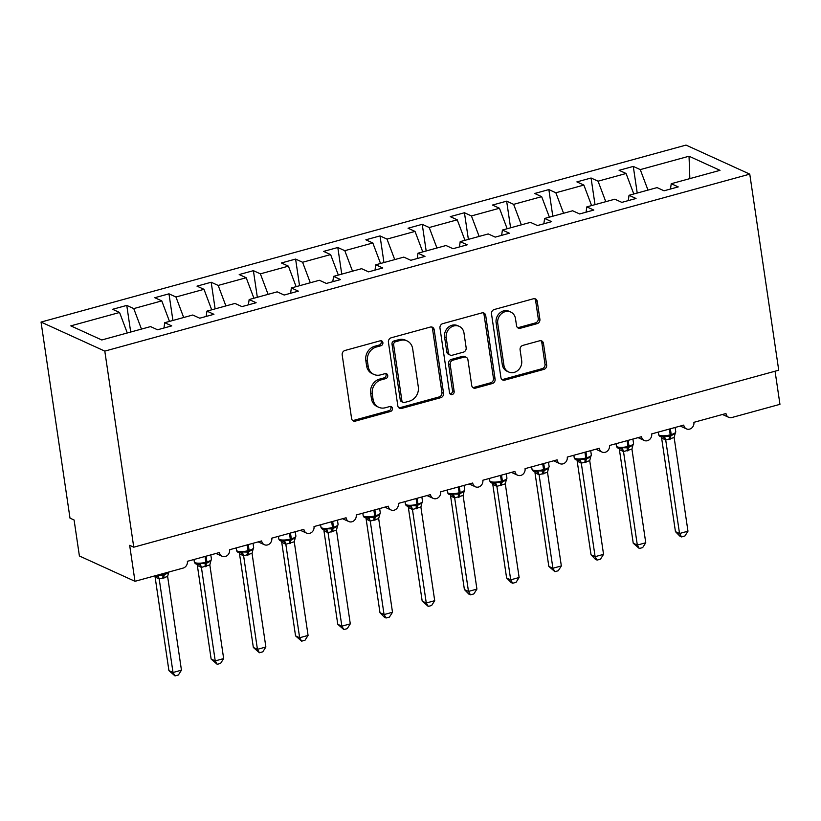<?xml version="1.0" encoding="UTF-8"?>
<svg xmlns="http://www.w3.org/2000/svg" width="821" height="821" viewBox="0 0 821 821"><rect width="100%" height="100%" fill="white"/><g stroke="black" fill="none" stroke-linecap="round" stroke-linejoin="round"><path stroke-width="1.23" d="M382.884 342.644A2.607 2.289 114.5 0 0 380.205 340.807L344.984 350.475A3.715 3.274 114.5 0 0 342.193 354.918L351.583 418.484A3.715 3.274 114.5 0 0 355.411 421.101L390.632 411.434A2.607 2.289 114.5 0 0 389.903 406.498L385.347 407.739A11.905 10.478 114.5 0 1 378.738 407.278A11.905 10.478 114.5 0 1 373.073 399.355L372.282 394.059A11.905 10.478 114.5 0 1 381.221 379.846L385.778 378.594A2.607 2.289 114.5 0 0 386.496 373.75A2.607 2.289 114.5 0 0 385.049 373.647L380.492 374.899A11.905 10.478 114.5 0 1 373.894 374.427A11.905 10.478 114.5 0 1 368.219 366.515L367.439 361.219A11.905 10.478 114.5 0 1 376.377 347.006L380.934 345.754A2.607 2.289 114.5 0 0 382.884 342.644M373.894 374.427L372.252 373.688A11.905 10.478 114.5 0 1 366.587 365.766L365.807 360.47A11.905 10.478 114.5 0 1 374.735 346.257L379.302 345.005A2.607 2.289 114.5 0 0 380.739 340.725M352.589 420.455A3.715 3.274 114.5 0 0 353.779 420.352L389 410.695A2.607 2.289 114.5 0 0 390.437 406.416M378.738 407.278L377.106 406.528A11.905 10.478 114.5 0 1 371.431 398.606L370.651 393.31A11.905 10.478 114.5 0 1 379.589 379.097L384.146 377.855A2.607 2.289 114.5 0 0 385.593 373.576M537.088 323.669A3.715 3.274 114.5 0 0 539.89 319.225L537.252 301.389A3.715 3.274 114.5 0 0 533.414 298.772L494.304 309.496A3.715 3.274 114.5 0 0 491.512 313.94L500.902 377.506A3.715 3.274 114.5 0 0 504.73 380.133L543.851 369.399A3.715 3.274 114.5 0 0 546.642 364.955L543.461 343.414A3.715 3.274 114.5 0 0 539.623 340.787L522.885 345.384A3.715 3.274 114.5 0 0 520.093 349.828L521.663 360.511A9.944 8.764 114.5 0 1 518.051 370.271A9.944 8.764 114.5 0 1 508.681 371.995A9.944 8.764 114.5 0 1 503.94 365.376L497.752 323.525A9.944 8.764 114.5 0 1 501.374 313.766A9.944 8.764 114.5 0 1 510.744 312.042A9.944 8.764 114.5 0 1 515.485 318.661L516.522 325.639A3.715 3.274 114.5 0 0 520.35 328.256L537.088 323.669L535.456 322.92A3.715 3.274 114.5 0 0 538.248 318.476L535.62 300.64A3.715 3.274 114.5 0 0 534.604 298.67M104.801 351.111L749.768 174.134L686.017 145.091L41.05 322.068L104.801 351.111L133.761 547.186L129.667 545.329L134.983 581.309L183.104 568.101A5.685 5.008 -65.5 0 0 187.373 561.318L219.453 552.512A5.685 5.008 114.5 0 0 222.163 556.299A5.685 5.008 114.5 0 0 227.52 555.314A5.685 5.008 114.5 0 0 229.582 549.731L261.663 540.926A5.685 5.008 114.5 0 0 264.372 544.713A5.685 5.008 114.5 0 0 269.729 543.728A5.685 5.008 114.5 0 0 271.792 538.155L303.873 529.35A5.685 5.008 114.5 0 0 306.582 533.127A5.685 5.008 114.5 0 0 311.939 532.141A5.685 5.008 114.5 0 0 314.002 526.569L346.082 517.764A5.685 5.008 114.5 0 0 348.792 521.551A5.685 5.008 114.5 0 0 354.149 520.565A5.685 5.008 114.5 0 0 356.211 514.983L388.292 506.188A5.685 5.008 114.5 0 0 391.001 509.964A5.685 5.008 114.5 0 0 396.358 508.979A5.685 5.008 114.5 0 0 398.421 503.406L430.502 494.601A5.685 5.008 114.5 0 0 433.211 498.388A5.685 5.008 114.5 0 0 438.568 497.403A5.685 5.008 114.5 0 0 440.631 491.82L472.711 483.015A5.685 5.008 114.5 0 0 475.421 486.802A5.685 5.008 114.5 0 0 480.778 485.816A5.685 5.008 114.5 0 0 482.84 480.244L514.921 471.439A5.685 5.008 114.5 0 0 517.63 475.215A5.685 5.008 114.5 0 0 522.987 474.23A5.685 5.008 114.5 0 0 525.05 468.658L557.131 459.852A5.685 5.008 114.5 0 0 559.84 463.639A5.685 5.008 114.5 0 0 565.197 462.654A5.685 5.008 114.5 0 0 567.26 457.071L599.34 448.276A5.685 5.008 114.5 0 0 602.05 452.053A5.685 5.008 114.5 0 0 607.407 451.068A5.685 5.008 114.5 0 0 609.469 445.495L641.55 436.69A5.685 5.008 114.5 0 0 644.259 440.477A5.685 5.008 114.5 0 0 649.616 439.492A5.685 5.008 114.5 0 0 651.679 433.909L683.76 425.104A5.685 5.008 114.5 0 0 686.469 428.89A5.685 5.008 114.5 0 0 691.826 427.905A5.685 5.008 114.5 0 0 693.889 422.333L725.969 413.527A5.685 5.008 114.5 0 0 728.679 417.304A5.685 5.008 114.5 0 0 731.829 417.53L779.95 404.332L775.065 371.215M749.768 174.134L778.729 370.209L133.761 547.186M434.165 329.673A3.715 3.274 114.5 0 0 430.337 327.056L391.227 337.78A3.715 3.274 114.5 0 0 388.425 342.224L397.816 405.79A3.715 3.274 114.5 0 0 401.654 408.417L440.764 397.682A3.715 3.274 114.5 0 0 443.556 393.238L434.165 329.673L432.534 328.934A3.715 3.274 114.5 0 0 431.518 326.953M442.765 323.638L481.876 312.914A3.715 3.274 114.5 0 1 485.714 315.531L495.094 379.097A3.715 3.274 114.5 0 1 492.302 383.54L475.564 388.128A3.715 3.274 114.5 0 1 471.726 385.511L467.919 359.731A3.715 3.274 114.5 0 0 464.091 357.104L452.987 360.152A3.715 3.274 114.5 0 0 450.195 364.596L454.157 391.432A2.607 2.289 114.5 0 1 449.518 392.705L439.974 328.082A3.715 3.274 114.5 0 1 442.765 323.638M130.703 332.043L126.762 305.412L112.58 309.301L119.568 312.483L70.811 325.865L101.783 339.976L150.551 326.594L157.54 329.775L171.722 325.886L164.734 322.704L192.761 315.018L199.749 318.199L213.932 314.31L206.943 311.118L234.97 303.431L241.959 306.613L256.142 302.723L249.153 299.542L277.18 291.845L284.169 295.037L298.351 291.137L291.363 287.955L319.39 280.269L326.378 283.45L340.561 279.561L333.572 276.379L361.599 268.683L368.588 271.864L382.771 267.974L375.782 264.793L403.809 257.106L410.798 260.288L424.98 256.398L417.992 253.207L446.019 245.52L453.007 248.701L467.19 244.812L460.201 241.631L488.228 233.934L495.217 237.125L509.4 233.226L502.411 230.044L530.438 222.358L537.427 225.539L551.609 221.649L544.621 218.468L572.648 210.771L579.636 213.953L593.819 210.063L586.83 206.882L614.857 199.195L621.846 202.377L636.029 198.487L629.04 195.295L657.067 187.609L664.056 190.79L678.238 186.901L671.25 183.719L670.47 189.035M629.04 195.295L628.26 200.611M586.83 206.882L586.05 212.198M544.621 218.468L543.841 223.784M502.411 230.044L501.631 235.36M460.201 241.631L459.421 246.947M417.992 253.207L417.212 258.523M375.782 264.793L375.002 270.109M333.572 276.379L332.792 281.695M291.363 287.955L290.583 293.271M249.153 299.542L248.373 304.858M206.943 311.118L206.163 316.434M637.219 193.058L633.278 166.417L619.096 170.316L626.084 173.498L598.057 181.184L605.775 201.679M633.802 193.992L626.084 173.498M595.009 204.634L591.069 178.003L576.886 181.893L583.875 185.074L555.848 192.771L563.565 213.265M591.592 205.578L583.875 185.074M552.8 216.221L548.859 189.589L534.676 193.479L541.665 196.66L513.638 204.347L521.356 224.851M549.382 217.155L541.665 196.66M510.59 227.807L506.649 201.166L492.467 205.055L499.455 208.247L471.428 215.933L479.146 236.427M507.173 228.741L499.455 208.247M468.381 239.383L464.44 212.752L450.257 216.641L457.246 219.823L429.219 227.52L436.936 248.014M464.963 240.317L457.246 219.823M426.171 250.969L422.23 224.328L408.047 228.228L415.036 231.409L387.009 239.096L394.727 259.59M422.753 251.903L415.036 231.409M383.961 262.546L380.02 235.914L365.838 239.804L372.826 242.985L344.799 250.682L352.517 271.176M380.544 263.49L372.826 242.985M341.752 274.132L337.811 247.501L323.628 251.39L330.617 254.572L302.59 262.258L310.307 282.763M338.334 275.066L330.617 254.572M299.542 285.718L295.601 259.077L281.418 262.966L288.407 266.158L260.38 273.845L268.098 294.339M296.124 286.652L288.407 266.158M257.332 297.294L253.391 270.663L239.209 274.553L246.197 277.734L218.17 285.431L225.888 305.925M253.915 298.228L246.197 277.734M215.123 308.881L211.182 282.239L196.999 286.139L203.988 289.32L175.961 297.007L183.678 317.501M211.705 309.815L203.988 289.32M172.913 320.457L168.972 293.826L154.789 297.715L161.778 300.897L133.751 308.593L126.762 305.412M169.495 321.401L161.778 300.897M164.734 322.704L163.954 328.02M127.286 332.977L119.568 312.483M134.983 581.309L79.401 555.981L74.095 520.001L70.001 518.143L41.05 322.068M647.985 190.103L640.267 169.608L633.278 166.417M591.069 178.003L598.057 181.184M548.859 189.589L555.848 192.771M506.649 201.166L513.638 204.347M464.44 212.752L471.428 215.933M422.23 224.328L429.219 227.52M380.02 235.914L387.009 239.096M337.811 247.501L344.799 250.682M295.601 259.077L302.59 262.258M253.391 270.663L260.38 273.845M211.182 282.239L218.17 285.431M168.972 293.826L175.961 297.007M689.845 178.619L689.035 156.226L640.267 169.608M689.035 156.226L720.007 170.337L671.25 183.719M141.469 329.088L133.751 308.593M398.832 407.76A3.715 3.274 114.5 0 0 400.022 407.668L439.132 396.933A3.715 3.274 114.5 0 0 441.924 392.5L432.534 328.934M395.599 341.731A2.607 2.289 114.5 0 0 393.639 344.841L401.88 400.638A2.607 2.289 114.5 0 0 404.568 402.464L409.371 401.151A11.905 10.478 114.5 0 0 418.31 386.937L412.676 348.802A11.905 10.478 114.5 0 0 407.011 340.879A11.905 10.478 114.5 0 0 400.402 340.407L395.599 341.731L393.967 340.982A2.607 2.289 114.5 0 0 392.007 344.091L393.639 344.841M403.121 402.362L401.49 401.623A2.607 2.289 114.5 0 1 400.248 399.889L392.007 344.091M407.011 340.879L405.369 340.13A11.905 10.478 114.5 0 0 398.77 339.668L400.402 340.407M393.967 340.982L398.77 339.668M472.742 387.481A3.715 3.274 114.5 0 0 473.933 387.389L490.671 382.791A3.715 3.274 114.5 0 0 493.462 378.358L484.072 314.792A3.715 3.274 114.5 0 0 483.066 312.811M466.154 357.258L464.512 356.509A3.715 3.274 114.5 0 0 462.449 356.365L451.345 359.413A3.715 3.274 114.5 0 0 448.553 363.847L452.515 390.693L454.157 391.432M450.021 393.875A2.607 2.289 114.5 0 0 452.515 390.693M463.978 332.977A9.944 8.764 114.5 0 0 459.237 326.358A9.944 8.764 114.5 0 0 449.857 328.082A9.944 8.764 114.5 0 0 446.244 337.841L448.42 352.589A3.715 3.274 114.5 0 0 452.258 355.216L463.362 352.168A3.715 3.274 114.5 0 0 466.154 347.724L463.978 332.977M459.237 326.358L457.595 325.619A9.944 8.764 114.5 0 0 448.225 327.343A9.944 8.764 114.5 0 0 444.602 337.103L446.244 337.841M450.195 355.062L448.553 354.323A3.715 3.274 114.5 0 1 446.778 351.84L444.602 337.103M517.528 327.61A3.715 3.274 114.5 0 0 518.718 327.507L535.456 322.92M510.744 312.042L509.112 311.292A9.944 8.764 114.5 0 0 499.743 313.017A9.944 8.764 114.5 0 0 496.12 322.786L497.752 323.525M508.681 371.995L507.039 371.246A9.944 8.764 114.5 0 1 502.298 364.627L496.12 322.786M501.908 379.476A3.715 3.274 114.5 0 0 503.099 379.384L542.209 368.65A3.715 3.274 114.5 0 0 545 364.206L541.819 342.665A3.715 3.274 114.5 0 0 540.813 340.694M155.118 577.122L168.921 670.624L173.015 672.491L181.451 670.172L167.628 576.506L159.202 578.99L155.087 576.968M181.451 670.172L178.383 674.985L175.006 675.909L173.015 672.491L159.202 578.99M154.902 575.839L157.837 575.1L163.461 575.234A1.899 0.729 -105.3 0 0 163.677 573.828L163.625 573.448M162.979 578.333A4.167 1.591 74.7 0 1 163.461 575.234L168.603 572.606M167.628 576.506L168.726 572.114M159.182 578.826L157.837 575.1M175.006 675.909L168.921 670.624M197.04 564.243A4.167 3.151 -43.8 0 1 197.368 565.577L211.13 659.047L215.225 660.905L223.661 658.586L209.837 564.93L201.381 567.414L197.297 565.382M223.661 658.586L220.592 663.399L217.216 664.333L215.225 660.905L201.412 567.403A4.167 3.848 -105 0 0 198.466 564.407L200.047 563.514L205.671 563.658A1.899 0.729 -105.3 0 0 205.886 562.252L205.034 556.464M206.05 556.186L206.902 561.975L205.886 562.252A8.148 2.289 -8.4 0 1 195.121 562.642A8.148 2.289 -8.4 0 1 194.32 561.841C194.628 563.319 195.706 564.16 197.553 564.345L198.466 564.407M205.188 566.757A4.167 1.591 74.7 0 1 205.671 563.658L210.812 561.02M209.837 564.93L210.935 560.527M201.391 567.239L200.047 563.514M217.216 664.333L211.13 659.047M239.537 553.959L253.34 647.461L257.435 649.329L265.871 647.01L252.047 553.344L243.591 555.827L239.506 553.795M265.871 647.01L262.802 651.823L259.426 652.746L257.435 649.329L243.621 555.817M239.824 552.769L242.257 551.938L247.88 552.071A1.899 0.729 -105.3 0 0 248.096 550.665L247.244 544.887M247.398 555.17A4.167 1.591 74.7 0 1 247.88 552.071L253.022 549.444M252.047 553.344L253.145 548.951M243.601 555.663L242.257 551.938M259.426 652.746L253.34 647.461M281.747 542.373L295.55 635.885L299.644 637.743L308.08 635.423L294.257 541.757L285.8 544.251L281.716 542.219M308.08 635.423L305.012 640.236L301.635 641.16L299.644 637.743L285.831 544.241M290.47 533.024L291.322 538.802L290.306 539.079A8.148 2.289 -8.4 0 1 279.54 539.479A8.148 2.289 -8.4 0 1 278.74 538.668C279.048 540.156 280.125 540.988 281.972 541.183L284.466 540.351L290.09 540.495A1.899 0.729 -105.3 0 0 290.306 539.079L289.454 533.301M289.608 543.594A4.167 1.591 74.7 0 1 290.09 540.495L295.232 537.858M294.257 541.757L295.355 537.365M285.811 544.077L284.466 540.351M301.635 641.16L295.55 635.885M323.956 530.797L337.77 624.299L341.854 626.156L350.29 623.847L336.466 530.181L328.01 532.665L323.936 530.633M350.29 623.847L347.221 628.66L343.845 629.584L341.854 626.156L328.041 532.655M324.244 529.607L326.676 528.775L332.3 528.909A1.899 0.729 -105.3 0 0 332.515 527.503L331.663 521.725M331.817 532.008A4.167 1.591 74.7 0 1 332.3 528.909L337.441 526.271M336.466 530.181L337.564 525.779M328.02 532.501L326.676 528.775M343.845 629.584L337.77 624.299M366.166 519.211L379.979 612.712L384.064 614.58L392.5 612.261L378.676 518.595L370.25 521.078L366.145 519.057M392.5 612.261L389.431 617.074L386.055 617.997L384.064 614.58L370.25 521.078M374.889 509.862L375.741 515.639L374.725 515.916A8.148 2.289 -8.4 0 1 363.96 516.306A8.148 2.289 -8.4 0 1 363.159 515.506C363.467 516.994 364.545 517.825 366.392 518.01L368.886 517.189L374.509 517.333A1.899 0.729 -105.3 0 0 374.725 515.916L373.873 510.139M374.027 520.422A4.167 1.591 74.7 0 1 374.509 517.333L379.651 514.695M378.676 518.595L379.774 514.203M370.23 520.914L368.886 517.189M386.055 617.997L384.423 617.259L379.979 612.712M408.376 507.635L422.189 601.136L426.273 602.994L434.709 600.674L420.886 507.019L412.429 509.502L408.355 507.47M434.709 600.674L431.641 605.488L428.264 606.421L426.273 602.994L412.46 509.492A4.167 3.848 -105 0 0 409.515 506.495L411.095 505.603L416.719 505.746A1.899 0.729 -105.3 0 0 416.945 504.34L416.083 498.552M417.099 498.275L417.951 504.063L416.945 504.34A8.148 2.289 -8.4 0 1 406.169 504.73A8.148 2.289 -8.4 0 1 405.369 503.93C405.677 505.408 406.754 506.249 408.601 506.434L409.515 506.495M416.237 508.846A4.167 1.591 74.7 0 1 416.719 505.746L421.861 503.109M420.886 507.019L421.984 502.616M412.44 509.328L411.095 505.603M428.264 606.421L422.189 601.136M450.585 496.048L464.399 589.55L468.483 591.418L476.919 589.098L463.095 495.432L454.649 497.916L450.565 495.884M476.919 589.098L473.85 593.911L470.474 594.835L468.483 591.418L454.67 497.906M450.873 494.858L453.305 494.026L458.929 494.16A1.899 0.729 -105.3 0 0 459.155 492.754L458.292 486.976M458.446 497.259A4.167 1.591 74.7 0 1 458.929 494.16L464.07 491.533M463.095 495.432L464.193 491.04M454.649 497.752L453.305 494.026M470.474 594.835L468.842 594.096L464.399 589.55M492.795 484.462L506.608 577.974L510.693 579.831L519.129 577.512L505.305 483.846L496.859 486.34L492.774 484.308M519.129 577.512L516.06 582.325L512.694 583.249L510.693 579.831L496.879 486.33A4.167 3.848 -105 0 0 493.934 483.333L495.515 482.44L501.138 482.584A1.899 0.729 -105.3 0 0 501.364 481.168L500.502 475.39M501.518 475.113L502.37 480.89L501.364 481.168A8.148 2.289 -8.4 0 1 490.589 481.568A8.148 2.289 -8.4 0 1 489.788 480.757C490.096 482.245 491.174 483.076 493.021 483.271L493.934 483.333M500.656 485.683A4.167 1.591 74.7 0 1 501.138 482.584L506.28 479.946M505.305 483.846L506.403 479.454M496.859 486.165L495.515 482.44M512.694 583.249L511.052 582.51L506.608 577.974M535.005 472.886L548.818 566.387L552.902 568.245L561.338 565.936L547.515 472.27L539.069 474.754L534.984 472.722M561.338 565.936L558.27 570.749L554.904 571.673L552.902 568.245L539.089 474.743A4.167 3.848 -105 0 0 536.144 471.747L537.724 470.864L543.348 470.997A1.899 0.729 -105.3 0 0 543.574 469.591L542.712 463.814M535.292 471.695L536.144 471.747M542.866 474.097A4.167 1.591 74.7 0 1 543.348 470.997L548.49 468.36M547.515 472.27L548.613 467.867M539.069 474.589L537.724 470.864M554.904 571.673L548.818 566.387M577.214 461.299L591.028 554.801L595.112 556.669L603.548 554.349L589.724 460.684L581.299 463.167L577.194 461.145M603.548 554.349L600.479 559.163L597.113 560.086L595.112 556.669L581.299 463.167M585.937 451.95L586.789 457.728L585.784 458.005A8.148 2.289 -8.4 0 1 575.008 458.395A8.148 2.289 -8.4 0 1 574.207 457.595C574.515 459.083 575.593 459.914 577.44 460.099L579.934 459.278L585.558 459.421A1.899 0.729 -105.3 0 0 585.784 458.005L584.921 452.227M585.075 462.51A4.167 1.591 74.7 0 1 585.558 459.421L590.699 456.784M589.724 460.684L590.822 456.291M581.278 463.003L579.934 459.278M597.113 560.086L595.471 559.347L591.028 554.801M619.424 449.723L633.237 543.225L637.322 545.082L645.758 542.763L631.934 449.108L623.488 451.591L619.403 449.559M645.758 542.763L642.689 547.576L639.323 548.51L637.322 545.082L623.508 451.581A4.167 3.848 -105 0 0 620.563 448.584L622.144 447.691L627.767 447.835A1.899 0.729 -105.3 0 0 627.993 446.429L627.131 440.641M628.147 440.364L628.999 446.152L627.993 446.429A8.148 2.289 -8.4 0 1 617.218 446.819A8.148 2.289 -8.4 0 1 616.417 446.019C616.725 447.496 617.803 448.338 619.65 448.523L620.563 448.584M627.285 450.934A4.167 1.591 74.7 0 1 627.767 447.835L632.909 445.198M631.934 449.108L633.032 444.705M623.488 451.417L622.144 447.691M639.323 548.51L633.237 543.225M661.634 438.137L675.447 531.639L679.531 533.506L687.967 531.187L674.144 437.521L665.698 440.005L661.613 437.973M687.967 531.187L684.899 536L681.533 536.924L679.531 533.506L665.718 439.994M661.921 436.946L664.353 436.115L669.977 436.249A1.899 0.729 -105.3 0 0 670.203 434.843L669.341 429.065M669.495 439.348A4.167 1.591 74.7 0 1 669.977 436.249L675.119 433.621M674.144 437.521L675.242 433.129M665.698 439.84L664.353 436.115M681.533 536.924L679.891 536.185L675.447 531.639M374.735 346.257L376.377 347.006M365.807 360.47L367.439 361.219M366.587 365.766L368.219 366.515M384.146 377.855L385.778 378.594M379.589 379.097L381.221 379.846M370.651 393.31L372.282 394.059M371.431 398.606L373.073 399.355M389 410.695L390.632 411.434M353.779 420.352L355.411 421.101M379.302 345.005L380.934 345.754M441.924 392.5L443.556 393.238M439.132 396.933L440.764 397.682M400.022 407.668L401.654 408.417M400.248 399.889L401.88 400.638M484.072 314.792L485.714 315.531M493.462 378.358L495.094 379.097M490.671 382.791L492.302 383.54M473.933 387.389L475.564 388.128M462.449 356.365L464.091 357.104M451.345 359.413L452.987 360.152M448.553 363.847L450.195 364.596M446.778 351.84L448.42 352.589M518.718 327.507L520.35 328.256M502.298 364.627L503.94 365.376M541.819 342.665L543.461 343.414M545 364.206L546.642 364.955M542.209 368.65L543.851 369.399M503.099 379.384L504.73 380.133M535.62 300.64L537.252 301.389M538.248 318.476L539.89 319.225M159.243 574.649A8.148 2.289 -8.4 0 0 163.677 573.828L164.641 573.171M163.984 578.056A4.167 1.591 74.7 0 1 164.477 574.957A1.899 0.729 74.7 0 0 164.693 573.551A8.148 2.289 -8.4 0 0 168.038 572.237M154.851 575.86A4.167 3.151 -43.8 0 1 155.159 577.163M156.257 575.993A4.167 3.848 -105 0 1 159.171 578.99M206.194 566.48A4.167 1.591 74.7 0 1 206.687 563.38A1.899 0.729 74.7 0 0 206.902 561.975A8.148 2.289 -8.4 0 0 211.449 559.183L210.812 554.883M239.763 552.759C237.916 552.574 236.838 551.743 236.53 550.255A8.148 2.289 -8.4 0 0 237.331 551.055A8.148 2.289 -8.4 0 0 248.096 550.665L249.112 550.388L248.26 544.61M248.404 554.893A4.167 1.591 74.7 0 1 248.896 551.794A1.899 0.729 74.7 0 0 249.112 550.388A8.148 2.289 -8.4 0 0 253.658 547.597L253.022 543.297M239.25 552.656A4.167 3.151 -43.8 0 1 239.578 554.001M240.676 552.831A4.167 3.848 -105 0 1 243.591 555.827M290.613 543.307A4.167 1.591 74.7 0 1 291.106 540.218A1.899 0.729 74.7 0 0 291.322 538.802A8.148 2.289 -8.4 0 0 295.868 536.01L295.232 531.721M281.459 541.07A4.167 3.151 -43.8 0 1 281.788 542.414M282.886 541.244A4.167 3.848 -105 0 1 285.8 544.251M324.182 529.596C322.335 529.412 321.257 528.58 320.949 527.092A8.148 2.289 -8.4 0 0 321.75 527.893A8.148 2.289 -8.4 0 0 332.515 527.503L333.531 527.226L332.679 521.448M332.823 531.731A4.167 1.591 74.7 0 1 333.316 528.632A1.899 0.729 74.7 0 0 333.531 527.226A8.148 2.289 -8.4 0 0 338.078 524.434L337.441 520.134M323.669 529.494A4.167 3.151 -43.8 0 1 323.997 530.838M325.095 529.658A4.167 3.848 -105 0 1 328.01 532.665M375.033 520.145A4.167 1.591 74.7 0 1 375.525 517.045A1.899 0.729 74.7 0 0 375.741 515.639A8.148 2.289 -8.4 0 0 380.287 512.848L379.651 508.558M365.879 517.907A4.167 3.151 -43.8 0 1 366.207 519.252M367.305 518.082A4.167 3.848 -105 0 1 370.22 521.078M417.242 508.568A4.167 1.591 74.7 0 1 417.735 505.469A1.899 0.729 74.7 0 0 417.951 504.063A8.148 2.289 -8.4 0 0 422.497 501.272L421.861 496.972M408.088 506.331A4.167 3.151 -43.8 0 1 408.417 507.665M450.811 494.847C448.964 494.663 447.886 493.832 447.578 492.343A8.148 2.289 -8.4 0 0 448.379 493.144A8.148 2.289 -8.4 0 0 459.155 492.754L460.16 492.477L459.308 486.699M459.452 496.982A4.167 1.591 74.7 0 1 459.945 493.883A1.899 0.729 74.7 0 0 460.16 492.477A8.148 2.289 -8.4 0 0 464.707 489.685L464.07 485.385M450.298 494.745A4.167 3.151 -43.8 0 1 450.626 496.089M451.724 494.919A4.167 3.848 -105 0 1 454.649 497.916M501.662 485.396A4.167 1.591 74.7 0 1 502.154 482.307A1.899 0.729 74.7 0 0 502.37 480.89A8.148 2.289 -8.4 0 0 506.916 478.099L506.28 473.809M492.508 483.159A4.167 3.151 -43.8 0 1 492.836 484.503M535.23 471.685C533.383 471.5 532.306 470.669 531.998 469.181A8.148 2.289 -8.4 0 0 532.798 469.981A8.148 2.289 -8.4 0 0 543.574 469.591L544.58 469.314L543.728 463.537M543.871 473.82A4.167 1.591 74.7 0 1 544.364 470.72A1.899 0.729 74.7 0 0 544.58 469.314A8.148 2.289 -8.4 0 0 549.126 466.523L548.49 462.223M534.717 471.582A4.167 3.151 -43.8 0 1 535.046 472.927M586.081 462.233A4.167 1.591 74.7 0 1 586.574 459.134A1.899 0.729 74.7 0 0 586.789 457.728A8.148 2.289 -8.4 0 0 591.336 454.937L590.699 450.647M576.927 459.996A4.167 3.151 -43.8 0 1 577.255 461.34M578.353 460.171A4.167 3.848 -105 0 1 581.278 463.167M628.291 450.657A4.167 1.591 74.7 0 1 628.783 447.558A1.899 0.729 74.7 0 0 628.999 446.152A8.148 2.289 -8.4 0 0 633.545 443.361L632.909 439.061M619.137 448.42A4.167 3.151 -43.8 0 1 619.465 449.754M661.859 436.936C660.012 436.751 658.935 435.92 658.627 434.432A8.148 2.289 -8.4 0 0 659.427 435.233A8.148 2.289 -8.4 0 0 670.203 434.843L671.209 434.566L670.357 428.788M670.5 439.071A4.167 1.591 74.7 0 1 670.993 435.972A1.899 0.729 74.7 0 0 671.209 434.566A8.148 2.289 -8.4 0 0 675.755 431.774L675.119 427.474M661.346 436.834A4.167 3.151 -43.8 0 1 661.675 438.178M662.773 437.008A4.167 3.848 -105 0 1 665.698 440.005M215.964 553.467L222.163 556.299M258.174 541.891L264.372 544.713M300.383 530.304L306.582 533.127M342.593 518.728L348.792 521.551M384.803 507.142L391.001 509.964M427.012 495.556L433.211 498.388M469.222 483.98L475.421 486.802M511.432 472.393L517.63 475.215M553.641 460.817L559.84 463.639M595.851 449.231L602.05 452.053M638.061 437.644L644.259 440.477M680.27 426.068L686.469 428.89M722.48 414.482L728.679 417.304M169.116 571.939L168.469 573.13M194.32 561.841L193.972 559.501M211.449 559.183L210.679 561.543M236.53 550.255L236.181 547.925M253.658 547.597L252.889 549.967M278.74 538.668L278.391 536.339M295.868 536.01L295.098 538.381M320.949 527.092L320.601 524.752M338.078 524.434L337.308 526.805M363.159 515.506L362.81 513.176M380.287 512.848L379.518 515.219M405.369 503.93L405.02 501.59M422.497 501.272L421.727 503.632M447.578 492.343L447.229 490.014M464.707 489.685L463.937 492.056M489.788 480.757L489.439 478.427M506.916 478.099L506.147 480.47M531.998 469.181L531.649 466.841M549.126 466.523L548.356 468.894M574.207 457.595L573.858 455.265M591.336 454.937L590.566 457.307M616.417 446.019L616.068 443.679M633.545 443.361L632.775 445.721M658.627 434.432L658.278 432.103M675.755 431.774L674.985 434.145"/></g></svg>

